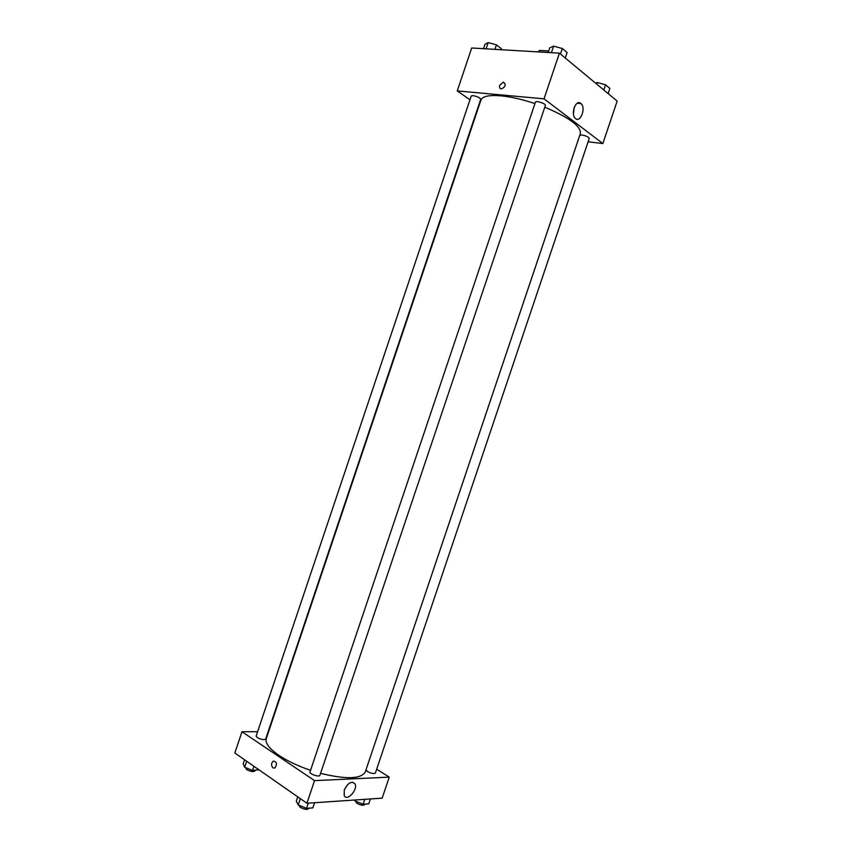 <?xml version="1.0" encoding="UTF-8"?>
<svg xmlns="http://www.w3.org/2000/svg" width="852" height="852" viewBox="0 0 852 852"><rect width="100%" height="100%" fill="white"/><g stroke="black" fill="none" stroke-linecap="round" stroke-linejoin="round"><path stroke-width="1.28" d="M538.879 51.929L539.391 50.428L538.336 51.897M539.391 50.428L548.741 50.96M469.974 99.769L457.258 90.919L471.688 47.989L559.413 53.143L617.168 101.1L602.854 143.541L588.104 141.805M580.798 103.39L581.043 103.603C586.272 108.055 580.297 123.54 575.345 118.343C570.308 114.061 575.814 98.949 580.798 103.39M457.258 90.919L544.034 98.832L559.413 53.143M544.034 98.832L602.854 143.541M573.428 113.753L574.205 107.395M499.687 85.306L503.308 82.143C506.301 84.327 505.694 86.584 501.508 88.917C499.762 88.714 499.155 87.5 499.687 85.306C499.155 87.511 499.762 88.714 501.508 88.917C505.694 86.584 506.301 84.327 503.308 82.143L499.687 85.306M545.376 105.456C546.228 103.763 535.77 100.259 535.429 102.123L309.99 771.987C309.052 773.946 319.447 777.461 319.894 775.331L545.376 105.456M473.041 95.616L471.231 96.01L256.143 736.053L257.293 737.587C261.223 739.611 264.013 740.122 265.654 739.099L480.709 99.333C479.942 97.703 477.386 96.468 473.041 95.616M581.948 134.989L579.765 135.372L366.019 769.761L367.468 771.539C371.291 773.509 373.932 774.021 375.37 773.062L589.243 138.429C588.615 136.97 586.187 135.819 581.948 134.989M534.939 103.571C522.297 99.386 510.902 96.798 500.763 95.818C489.016 94.87 482.413 96.287 480.933 100.057L266.293 738.567C265.004 743.04 269.232 748.642 278.966 755.383C287.486 761.038 298.019 766.023 310.554 770.314M320.554 773.35C346.285 779.569 361.195 779.079 365.295 771.891L580.382 133.519C581.117 126.32 569.264 117.544 544.801 107.182M241.979 731.73L314.548 780.634L389.257 777.13L382.175 798.154L306.933 803.244L234.832 752.998L241.979 731.73L257.592 731.719M389.257 777.13L376.68 769.186M344.272 790.017C347.882 782.871 351.429 780.773 354.922 783.744C358.309 789.346 347.094 801.913 344.208 795.661L344.272 790.017M306.933 803.244L314.548 780.634M272.938 767.908C271.021 765.501 271.138 763.232 273.279 761.092C276.879 761.773 277.411 764.084 274.866 768.025L272.938 767.908L274.866 768.025C277.411 764.084 276.879 761.773 273.279 761.092C271.138 763.232 271.021 765.501 272.938 767.908M344.389 789.676L347.382 784.841M297.753 796.844L296.304 801.146L298.243 804.948L306.56 808.346L312.833 807.888L314.569 802.733M298.243 804.948L300.362 798.665M306.56 808.346L308.307 803.148M308.829 808.175L308.669 808.665C306.986 809.911 304.132 809.432 300.085 807.238L298.818 805.183M354.549 800.017L355.178 801.029L363.133 804.245L368.756 803.841L370.407 798.952M355.178 801.029L355.54 799.953M363.133 804.245L364.784 799.325M364.901 804.118L364.72 804.65C363.25 805.726 360.598 805.246 356.796 803.212L355.454 801.146M244.556 759.771L243.182 763.882L244.662 767.258L252.533 770.453L258.965 769.814M244.662 767.258L246.686 761.251M252.533 770.453L253.928 766.299M255.153 770.357L254.961 770.932C253.268 772.082 250.467 771.614 246.558 769.537L245.536 767.609M548.23 52.483L549.806 47.818L553.608 46.146L562.32 48.511L567.112 52.536L565.281 58.011M551.414 52.675L553.608 46.146M560.467 54.017L562.32 48.511M595.516 83.113L597.273 82.516L605.58 84.806L609.883 88.416L608.136 93.592M596.73 84.124L597.273 82.516M603.823 90.014L605.58 84.806M483.51 48.681L485.012 44.229L488.185 42.6L496.418 44.858L501.37 48.724L501.04 49.714M486.098 48.83L488.185 42.6M494.916 49.352L496.418 44.858M581.043 103.603L577.219 103.252M354.922 783.744L352.536 782.179"/></g></svg>
